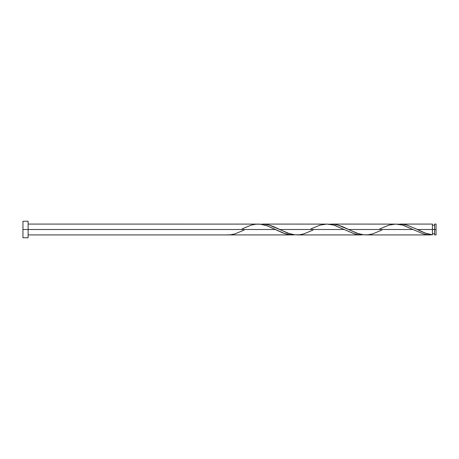 <?xml version="1.0" encoding="UTF-8"?>
<svg xmlns="http://www.w3.org/2000/svg" width="459" height="459" viewBox="0 0 459 459"><rect width="100%" height="100%" fill="white"/><g stroke="black" fill="none" stroke-linecap="round" stroke-linejoin="round"><path stroke-width="0.69" d="M436.05 234.922L436.05 224.078L436.05 229.5L434.587 229.5L434.587 224.078L434.587 234.922L436.05 234.922L436.05 229.5L417.397 229.5L425.378 233.109L432.418 234.813L432.418 224.078L432.418 229.5L434.587 229.5L434.587 234.922M22.95 237.762L22.95 221.238L22.95 237.762L28.114 237.762L28.114 229.5L22.95 229.5L275.308 229.5L28.114 229.5L28.114 221.238L28.114 237.762M244.177 230.045L235.048 233.855L230.458 234.796L225.868 234.922L292.521 234.922L289.296 234.687L284.993 233.694L267.167 225.828L262.938 224.6L259.174 224.107L28.114 224.078M241.979 228.955L251.113 225.145L255.703 224.204L260.293 224.187L267.178 225.834L283.243 233.092L290.128 234.796L294.718 234.813L292.521 234.922M381.877 230.045L372.748 233.855L368.158 234.796L363.568 234.813L356.683 233.166L342.913 226.832L338.323 225.145L333.733 224.204L329.143 224.187L333.492 224.181L337.795 224.99L348.547 229.5L413.008 229.5L423.238 233.855L427.828 234.796L432.418 234.813L428.172 234.83L423.318 233.883L413.008 229.5L348.547 229.5L358.772 233.855L362.535 234.687L366.839 234.893M365.76 234.922L429.991 234.922M313.027 230.045L303.898 233.855L299.308 234.796L294.718 234.813L287.833 233.166L274.063 226.832L269.473 225.145L264.883 224.204L260.293 224.187L264.642 224.181L268.945 224.99L279.697 229.5L344.158 229.5L354.388 233.855L358.978 234.796L363.568 234.813L359.219 234.819L354.916 234.01L344.158 229.5L279.697 229.5L289.922 233.855L293.685 234.687L297.989 234.893M296.91 234.922L361.371 234.922M416.324 228.966L417.397 229.5L432.418 229.5L432.418 234.813C427.409 234.067 422.406 232.3 417.397 229.5L407.173 225.145L402.583 224.204L397.993 224.187L402.342 224.181L406.645 224.99L416.376 228.995M400.185 224.078L432.418 224.078M331.335 224.078L394.723 224.107M379.679 228.955L388.813 225.145L395.698 224.078L402.583 225.082L413.008 229.5L403.329 225.306L399.026 224.313L395.796 224.078M262.485 224.078L325.873 224.107M310.829 228.955L319.963 225.145L326.848 224.078L333.733 225.082L344.158 229.5L334.479 225.306L330.176 224.313L326.946 224.078M432.418 233.838L434.587 233.838M225.868 234.922L28.114 234.922M22.95 221.238L28.114 221.238M432.418 225.162L434.587 225.162M434.587 224.078L436.05 224.078"/></g></svg>
